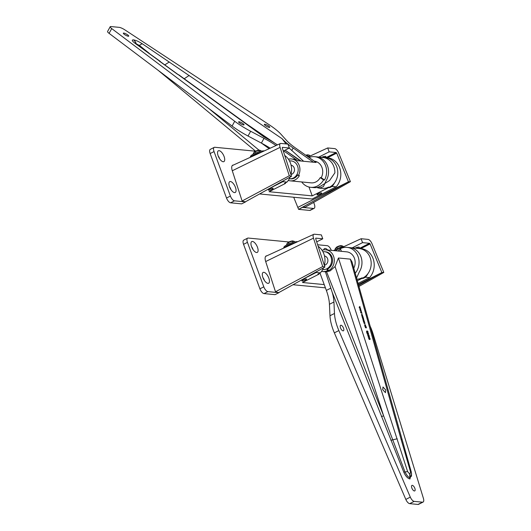 <?xml version="1.0" encoding="UTF-8"?>
<svg xmlns="http://www.w3.org/2000/svg" width="531" height="531" viewBox="0 0 531 531"><rect width="100%" height="100%" fill="white"/><g stroke="black" fill="none" stroke-linecap="round" stroke-linejoin="round"><path stroke-width="0.8" d="M335.021 250.718L361.113 238.724L368.096 239.401A4.978 2.131 63.2 0 1 372.045 243.795L383.807 272.436L381.849 272.562L370.087 243.921L369.53 243.304L362.547 242.634L361.113 238.724M321.348 234.894L314.365 234.217A4.978 2.131 63.2 0 0 313.814 234.304A4.978 2.131 63.2 0 0 313.476 238.147L322.702 266.549L324.899 267.073L315.673 238.671L315.799 238.127L322.782 238.797L321.348 234.894M354.98 248.143A3.232 0.763 -20.2 0 1 359.314 247.313A3.232 0.763 -20.2 0 1 358.299 248.342M352.186 247.871L362.547 242.634M322.782 238.797L316.708 241.87M275.509 291.771L322.702 266.549M358.943 286.468L383.807 272.436M358.365 284.437L381.849 272.562L358.637 285.406M278.722 292.627L324.899 267.073M323.737 249.882A6.073 2.602 -116.8 0 1 323.996 249.105A6.073 2.602 -116.8 0 1 327.68 250.008M251.568 246.703A6.073 2.602 -116.8 0 1 251.256 242.096A6.073 2.602 -116.8 0 1 254.203 242.302A6.073 2.602 -116.8 0 1 257.482 247.267A6.073 2.602 -116.8 0 1 256.526 252.517A6.073 2.602 -116.8 0 1 251.568 246.703A3.584 1.533 63.2 0 1 252.796 248.913A3.584 1.533 63.2 0 1 252.988 249.517M262.925 277.567A6.073 2.602 -116.8 0 1 262.606 272.961A6.073 2.602 -116.8 0 1 265.56 273.173A6.073 2.602 -116.8 0 1 268.839 278.138A6.073 2.602 -116.8 0 1 267.883 283.381A6.073 2.602 -116.8 0 1 262.925 277.567M264.345 280.381A3.584 1.533 63.2 0 0 264.153 279.777A3.584 1.533 63.2 0 0 262.931 277.587M266.841 255.823A7.168 3.073 63.2 0 0 266.117 255.969A7.168 3.073 63.2 0 0 265.673 261.491L275.543 291.871L278.954 292.681L275.065 294.652L264.013 293.59A4.978 2.131 -116.8 0 1 259.918 288.811L243.55 244.333A4.978 2.131 -116.8 0 1 243.729 240.125L247.625 238.153A4.978 2.131 -116.8 0 1 248.196 238.054L288.957 241.983M317.651 244.751L327.249 245.68A4.978 2.131 -116.8 0 1 331.311 250.36M278.954 292.681L267.903 291.619A4.978 2.131 -116.8 0 1 263.814 286.846L247.446 242.362A4.978 2.131 -116.8 0 1 247.625 238.153M305.431 280.129A2.489 0.591 -20.2 0 1 301.887 280.872A2.489 0.591 -20.2 0 1 303.009 279.897A2.489 0.591 -20.2 0 1 306.553 279.153A2.489 0.591 -20.2 0 1 305.431 280.129M303.447 278.948L316.244 272.469L320.366 272.868L317.956 274.089L318.932 274.182L302.471 282.505L324.215 284.596M292.993 284.729L325.417 287.855M358.086 283.435L369.589 277.613A17.058 14.875 -84.5 0 0 373.439 259.712A17.058 14.875 -84.5 0 0 360.961 248.601L356.839 248.203A17.058 14.875 -84.5 0 0 355.073 248.15M363.058 278.436L362.089 278.344L361.923 277.886L362.892 277.978L363.058 278.436L365.467 277.215L369.589 277.613M362.089 278.344L357.33 280.746M318.746 273.691L318.932 274.182M365.467 277.215A17.058 14.875 -84.5 0 0 367.917 273.671M358.578 248.488A17.058 14.875 -84.5 0 0 356.839 248.203M320.366 272.868A17.058 14.875 -84.5 0 0 323.512 267.836M324.348 265.381A17.058 14.875 -84.5 0 0 318.135 246.251M316.244 272.469A17.058 14.875 -84.5 0 0 317.16 271.354M328.41 270.717L327.746 268.898L326.777 268.805L327.441 270.624L328.41 270.717A10.952 9.551 -84.5 0 0 334.205 258.896A10.952 9.551 -84.5 0 0 325.788 249.829A10.952 9.551 -84.5 0 0 322.058 250.313M326.777 268.805A8.961 7.812 -84.5 0 1 322.908 269.556L322.908 269.556A8.961 7.812 -84.5 0 1 322.709 269.536A8.961 7.812 -84.5 0 0 322.908 269.556A8.961 7.812 -84.5 0 0 326.777 268.805A8.961 7.812 -84.5 0 0 331.517 259.135A8.961 7.812 -84.5 0 0 324.627 251.721A8.961 7.812 -84.5 0 0 322.914 251.767M321.58 271.348A10.952 9.551 -84.5 0 0 322.715 271.54A10.952 9.551 -84.5 0 0 327.441 270.624M411.658 473.831L409.846 478.935C407.589 478.385 405.565 476.121 403.772 472.145L332.26 292.455L325.41 271.779A10.952 9.551 95.5 0 1 324.899 271.746L322.715 271.54M325.41 271.779L326.572 271.772L383.634 415.866L404.954 471.853C407.045 475.842 408.671 477.708 409.839 477.435L411.552 476.081L411.313 472.105L352.04 261.969M381.404 416.536L383.634 415.866L335.074 266.542L330.156 270.883L326.572 271.772M335.074 266.542L338.433 257.986L350.341 259.135L352.02 261.883M353.779 268.148A10.952 9.551 -84.5 0 0 346.643 251.84L325.788 249.829M362.992 318.115L362.447 318.062L363.416 317.877L363.762 320.093L363.038 320.027L363.788 319.536L362.739 319.045L363.496 318.56L362.992 318.115M363.808 319.682L363.762 320.093M362.985 319.848L363.788 319.536M362.686 318.865L363.496 318.56M363.622 321.952L363.43 320.419L364.193 321.653L363.914 320.498L364.478 321.315L364.04 321.919M363.304 320.963L363.29 320.472M363.224 320.505L363.987 321.74L364.352 321.594M364.346 321.374L364.279 321.945M367.545 333.422L367.127 332.964L367.293 334.039L366.841 332.545L368.268 333.846L367.89 332.685L368.547 333.468L368.355 334.138L367.545 333.422M367.97 333.899L368.395 333.448M368.414 333.528L368.355 334.138M368.554 335.884L367.585 335.068L368.102 334.397L369.078 335.214L369.078 335.711L368.355 335.97M367.585 335.068L368.102 334.397L368.872 335.804M369.636 339.442L368.667 338.625L369.184 337.955L370.16 338.771L370.16 339.269L369.43 339.528M368.667 338.625L369.184 337.955L369.954 339.355M385.725 389.966L382.977 386.993L382.718 389.681L385.46 392.655L385.725 389.966M338.433 257.986L407.609 471.568L409.959 474.342L410.529 471.847L401.031 439.144L402.053 439.568M360.045 307.562L359.142 307.177L359.945 306.447L359.314 307.037L360.244 307.429L359.62 307.98L360.635 308.73L359.434 308.146L359.885 307.608M368.122 336.846L368.348 336.15L368.853 336.627L369.052 336.322L369.616 336.986L369.43 337.59L369.032 337.225L368.793 337.636L368.122 336.846M368.215 336.163L368.647 336.72M369.483 337.046L369.43 337.59M367.479 332.326L366.503 331.51L367.027 330.84L367.996 331.656L368.003 332.154L367.273 332.413M366.503 331.51L367.027 330.84L367.797 332.247M365.56 327.846L364.97 326.379L366.191 327.501L366.038 326.519L366.456 327.892L365.222 326.744L365.56 327.846M365.136 325.091L364.558 325.032L365.527 324.846L365.527 326.147L364.877 326.087L365.613 325.549L365.136 325.091M365.64 325.689L365.527 326.147M364.824 325.908L365.613 325.549M364.299 322.47L364.498 323.618L363.888 322.881L364.206 322.184L364.983 322.994L364.843 323.618L364.299 322.47L363.908 322.948M364 322.204L364.777 323.08L364.638 323.704M364.85 323.047L364.843 323.618M364.737 323.326L364.83 322.981M362.799 317.498L362.003 316.668L362.315 315.938L363.098 316.775L362.985 317.478M362.115 315.958L362.573 316.277M361.916 314.631L362.115 315.779L361.505 315.036L361.83 314.339L362.607 315.149L362.467 315.779L361.916 314.631L361.531 315.109M361.624 314.365L362.401 315.241L362.261 315.865M362.474 315.208L362.467 315.779M362.175 315.567L362.454 315.135M361.458 312.208L360.549 311.823L361.352 311.086L360.728 311.684L361.651 312.075L361.034 312.626L362.049 313.376L360.841 312.792L361.292 312.255M360.748 309.885L359.845 309.5L360.649 308.77L360.025 309.361L360.947 309.752L360.33 310.303L361.345 311.053L360.137 310.469L360.589 309.931M319.974 273.067L326.359 290.411A29.869 12.797 -116.8 0 1 329.439 304.283L329.977 315.746A29.869 12.797 63.2 0 0 334.351 332.851L405.817 499.419A4.978 2.131 63.2 0 0 409.693 503.647L417.997 504.45A4.978 2.131 63.2 0 0 418.574 504.35L423.068 502.08A4.978 2.131 63.2 0 0 423.426 498.41L373.067 333.873A29.869 12.797 63.2 0 0 371.985 330.66A29.869 12.797 63.2 0 0 370.087 326.041M332.26 292.455A29.869 12.797 -116.8 0 1 333.939 302.006L334.477 313.469A29.869 12.797 63.2 0 0 338.851 330.574L410.31 497.142A4.978 2.131 63.2 0 0 414.187 501.377L422.49 502.173A4.978 2.131 63.2 0 0 423.068 502.08M343.53 328.198A3.086 1.321 63.2 0 0 340.637 325.297A3.086 1.321 63.2 0 0 340.524 327.906A3.086 1.321 63.2 0 0 343.418 330.806A3.086 1.321 63.2 0 0 343.53 328.198M414.837 488.301A3.086 1.321 63.2 0 0 411.937 485.407A3.086 1.321 63.2 0 0 411.83 488.016A3.086 1.321 63.2 0 0 414.724 490.916A3.086 1.321 63.2 0 0 414.837 488.301M397.228 438.779L390.849 440.292M407.609 471.568L403.772 472.145M410.529 471.847L411.147 472.451M360.244 307.429L359.314 307.037M360.549 308.431L359.62 307.98M359.334 307.814L359.679 307.695M368.614 338.732L369.065 338.333L368.614 338.732L369.344 339.236L370.001 338.745L369.271 338.247L368.819 338.645L369.549 339.15L370.001 338.745M368.693 338.698L369.271 338.247M368.846 336.408L369.41 337.079L369.224 337.676M368.069 336.953L368.229 336.521L368.501 337.431L368.859 336.913L368.434 336.435L368.275 336.866L368.706 337.344L368.859 336.913M369.138 337.384L368.939 336.7L369.138 337.384L369.138 336.608L369.463 336.973M368.879 336.993L369.138 336.608M368.149 336.919L368.434 336.435M367.532 335.18L367.99 334.776L367.532 335.18L368.262 335.678L368.926 335.187L368.195 334.689L367.737 335.088L368.468 335.592L368.926 335.187M367.611 335.147L368.195 334.689M366.636 332.638L367.346 333.262M368.063 333.933L368.189 333.534L368.063 333.933M367.684 332.771L368.341 333.554L368.149 334.225M366.456 331.623L366.908 331.218L366.456 331.623L367.187 332.127L367.844 331.629L367.113 331.132L366.662 331.536L367.392 332.034L367.844 331.629M366.529 331.59L367.113 331.132M364.505 324.853L365.527 324.846M365.58 325.715L365.321 326.24M363.835 322.981L364.093 322.563L363.835 322.981L364.425 323.333M364.273 321.401L364.074 322.032M363.27 321.136L364.04 321.64L363.523 320.704L364.04 321.64M363.357 321.102L363.523 320.704M362.388 317.883L363.416 317.877M363.456 318.719L363.416 319.171M363.755 319.702L363.556 320.18M362.892 316.861L362.593 317.584M361.95 316.775L362.195 316.317L361.95 316.775L362.494 317.299L362.945 316.748L362.401 316.23L362.155 316.688L362.7 317.206L362.945 316.748M362.029 316.741L362.401 316.23M361.452 315.142L361.717 314.717L361.452 315.142L362.049 315.494M360.536 311.777L361.651 312.075M361.956 313.078L361.034 312.626M360.741 312.454L361.087 312.341M360.947 309.752L360.025 309.361M361.253 310.754L360.33 310.303M360.038 310.131L360.383 310.018M327.746 268.898A8.961 7.812 -84.5 0 0 332.486 259.228A8.961 7.812 -84.5 0 0 325.596 251.813L324.627 251.721M287.57 242.919A3.027 0.717 -20.2 0 1 287.702 242.78A3.027 0.717 -20.2 0 1 288.831 242.05A3.027 0.717 -20.2 0 1 292.667 240.948A3.027 0.717 -20.2 0 1 292.88 240.974M294.513 242.003L294.26 241.32L292.302 241.127L288.512 242.455L289.01 243.802M288.512 242.455L286.68 243.968L286.979 244.771M292.302 241.127L292.787 242.441M336.07 247.592A3.027 0.717 -20.2 0 1 336.196 247.453A3.027 0.717 -20.2 0 1 337.324 246.723A3.027 0.717 -20.2 0 1 341.161 245.627A3.027 0.717 -20.2 0 1 341.373 245.654M343.006 246.676L342.76 245.992L340.796 245.807L337.006 247.134L337.504 248.481M337.006 247.134L335.18 248.647L335.473 249.451M340.796 245.807L341.28 247.121M361.923 277.886A15.432 13.454 95.5 0 1 356.898 279.22M356.832 277.394L359.361 271.826A15.432 13.454 -84.5 0 0 350.487 247.718L350.487 247.718A15.432 13.454 -84.5 0 1 359.361 271.826L356.832 277.394M362.892 277.978A15.432 13.454 -84.5 0 0 371.056 261.325A15.432 13.454 -84.5 0 0 359.195 248.548L347.075 247.38A15.432 13.454 95.5 0 1 358.286 257.183A15.432 13.454 95.5 0 1 355.212 273.239M324.368 265.288A4.726 4.122 -84.5 0 0 325.357 264.949A4.726 4.122 -84.5 0 0 327.873 259.991A4.726 4.122 -84.5 0 0 324.481 255.962M341.393 251.336L340.417 248.667A15.432 13.454 95.5 0 1 347.075 247.38M340.603 249.192A15.432 13.454 -84.5 0 0 338.174 251.024M283.952 247.984L283.833 247.665A7.965 1.885 -20.2 0 1 287.424 244.539A7.965 1.885 -20.2 0 1 297.738 241.665M284.417 247.771A7.965 1.885 -20.2 0 1 287.762 245.448A7.965 1.885 -20.2 0 1 295.19 242.84M333.627 250.586A7.965 1.885 -20.2 0 1 335.924 249.218A7.965 1.885 -20.2 0 1 344.347 246.43M335.804 250.36A7.965 1.885 -20.2 0 1 336.256 250.121A7.965 1.885 -20.2 0 1 338.659 249.046M289.302 178.748A8.961 7.812 -84.5 0 0 289.508 178.774A8.961 7.812 -84.5 0 0 296.955 174.48A8.961 7.812 -84.5 0 0 291.227 160.933A8.961 7.812 -84.5 0 0 289.514 160.986A8.961 7.812 -84.5 0 1 291.227 160.933L291.227 160.933A8.961 7.812 -84.5 0 1 296.955 174.48L298.422 175.509A10.952 9.551 -84.5 0 0 291.419 158.955A10.952 9.551 -84.5 0 0 288.433 159.207M288.287 180.407A10.952 9.551 -84.5 0 0 290.284 180.852L311.139 182.856A10.952 9.551 -84.5 0 0 320.246 177.613L321.215 177.706A10.952 9.551 -84.5 0 0 314.252 161.152M290.284 180.852A10.952 9.551 -84.5 0 0 299.391 175.602L298.422 175.509M286.03 143.928L282.127 138.73A35.444 7.686 28.8 0 0 293.172 148.003L313.416 162.214L300.42 160.959L285.074 150.193M291.419 158.955L293.603 159.167A10.952 9.551 95.5 0 1 297.705 160.701L283.713 150.884M270.219 148.195A29.869 6.478 28.8 0 0 261.385 143.091L248.037 136.029A29.869 6.478 -151.2 0 1 232.093 126.046L109.087 33.353A4.978 1.082 -151.2 0 1 107.574 31.488L110.196 26.716A4.978 1.082 -151.2 0 1 110.893 26.55L119.196 27.353A4.978 1.082 -151.2 0 1 124.831 29.849L268.932 124.579A29.869 6.478 -151.2 0 1 271.64 126.411A29.869 6.478 -151.2 0 1 280.899 134.177L286.627 140.503A29.869 6.478 28.8 0 0 295.886 148.268L316.131 162.479L313.416 162.214M276.047 145.521A29.869 6.478 28.8 0 0 264.013 138.326L250.659 131.263A29.869 6.478 -151.2 0 1 234.715 121.28L111.716 28.581A4.978 1.082 -151.2 0 1 110.196 26.716M239.833 123.205A3.086 0.67 28.8 0 0 244.041 124.838A3.086 0.67 28.8 0 0 242.84 123.497A3.086 0.67 28.8 0 0 238.638 121.858A3.086 0.67 28.8 0 0 239.833 123.205M265.54 125.681A3.086 0.67 28.8 0 0 269.748 127.314A3.086 0.67 28.8 0 0 268.547 125.973A3.086 0.67 28.8 0 0 264.338 124.34A3.086 0.67 28.8 0 0 265.54 125.681M124.526 34.515A3.086 0.67 28.8 0 0 128.734 36.148A3.086 0.67 28.8 0 0 127.533 34.8A3.086 0.67 28.8 0 0 123.325 33.168A3.086 0.67 28.8 0 0 124.526 34.515M277.434 144.883A35.444 7.686 28.8 0 0 264.066 136.978L134.854 43.15C132.007 40.947 131.515 39.852 133.367 39.865L133.56 39.885C135.956 40.276 138.923 41.61 142.454 43.881L282.127 138.73M139.407 45.447L136.294 43.834M149.138 53.253L139.427 45.46M164.935 64.789L169.303 61.968M138.936 45.898C140.29 44.631 141.465 43.954 142.454 43.881M303.606 161.271L289.222 148.096M177.58 74.327L159.207 60.992M160.243 61.377L134.854 43.15M289.508 178.774L290.477 178.867A8.961 7.812 -84.5 0 0 297.685 174.991M307.535 156.439A7.965 1.885 -20.2 0 1 310.947 155.649M272.031 189.348A2.489 0.591 -20.2 0 1 268.48 190.091A2.489 0.591 -20.2 0 1 269.609 189.116A2.489 0.591 -20.2 0 1 273.153 188.372A2.489 0.591 -20.2 0 1 272.031 189.348M320.525 194.021A2.489 0.591 -20.2 0 1 316.98 194.764A2.489 0.591 -20.2 0 1 318.102 193.788A2.489 0.591 -20.2 0 1 321.653 193.045A2.489 0.591 -20.2 0 1 320.525 194.021M270.04 188.16L282.844 181.688L286.966 182.087L284.556 183.301L285.525 183.401L269.071 191.718L312.235 195.879L308.969 187.018M259.586 193.948L312.109 199.012L336.189 186.832A17.058 14.875 -84.5 0 0 340.039 168.931A17.058 14.875 -84.5 0 0 327.554 157.813L323.432 157.422A17.058 14.875 -84.5 0 0 321.667 157.368M329.658 187.655L328.689 187.556L328.523 187.104L329.492 187.197L329.658 187.655L332.067 186.434L336.189 186.832M328.689 187.556L312.235 195.879M285.346 182.903L285.525 183.401M332.067 186.434A17.058 14.875 -84.5 0 0 334.517 182.89M325.178 157.707A17.058 14.875 -84.5 0 0 323.432 157.422M286.966 182.087A17.058 14.875 -84.5 0 0 290.112 177.055M290.948 174.593A17.058 14.875 -84.5 0 0 284.735 155.47M282.844 181.688A17.058 14.875 -84.5 0 0 283.76 180.573M250.546 157.203L250.433 156.884A7.965 1.885 -20.2 0 1 254.024 153.758A7.965 1.885 -20.2 0 1 264.338 150.884M251.017 156.99A7.965 1.885 -20.2 0 1 254.362 154.667A7.965 1.885 -20.2 0 1 261.79 152.058M290.968 174.507A4.726 4.122 -84.5 0 0 293.849 172.296A4.726 4.122 -84.5 0 0 291.081 165.181M321.215 177.706L324.514 180.016L323.545 179.923A15.432 13.454 95.5 0 1 310.708 187.317L313.622 187.596A15.432 13.454 -84.5 0 0 321.076 185.87L329.605 180.507L334.875 172.86A15.432 13.454 95.5 0 0 322.888 157.488L314.644 156.691A15.432 13.454 -84.5 0 0 309.042 157.501M310.708 187.317A15.432 13.454 95.5 0 1 301.701 181.947M320.246 177.613L323.545 179.923M324.514 180.016A15.432 13.454 -84.5 0 0 314.644 156.691M328.523 187.104A15.432 13.454 95.5 0 1 321.866 188.392L319.416 188.147A15.432 13.454 95.5 0 1 316.815 187.47M329.492 187.197A15.432 13.454 -84.5 0 0 337.656 170.544A15.432 13.454 -84.5 0 0 325.795 157.767L317.087 156.937A15.432 13.454 -84.5 0 1 325.954 181.044L323.432 186.613L319.416 188.147L318.952 186.885M308.206 156.91L327.713 147.943L334.696 148.62A4.978 2.131 63.2 0 1 338.639 153.014L350.407 181.655L348.442 181.781L336.681 153.14L336.13 152.523L329.147 151.846L327.713 147.943M287.941 144.113L280.959 143.436A4.978 2.131 63.2 0 0 280.414 143.523A4.978 2.131 63.2 0 0 280.076 147.366L289.302 175.768L291.499 176.292L282.273 147.89L282.399 147.339L289.382 148.016L287.941 144.113M321.58 157.362A3.232 0.763 -20.2 0 1 325.915 156.532A3.232 0.763 -20.2 0 1 324.899 157.561M318.779 157.09L329.147 151.846M289.382 148.016L283.308 151.083M242.109 200.99L289.302 175.768M305.093 207.229L350.407 181.655M297.871 207.355L348.442 181.781L298.608 209.36L293.716 197.24M245.322 201.846L291.499 176.292M218.168 155.915A6.073 2.602 -116.8 0 1 217.849 151.315A6.073 2.602 -116.8 0 1 220.803 151.521A6.073 2.602 -116.8 0 1 224.082 156.486A6.073 2.602 -116.8 0 1 223.126 161.736A6.073 2.602 -116.8 0 1 218.168 155.915M219.588 158.736A3.584 1.533 63.2 0 0 219.396 158.132A3.584 1.533 63.2 0 0 218.175 155.941M229.525 186.786A6.073 2.602 -116.8 0 1 229.206 182.179A6.073 2.602 -116.8 0 1 232.16 182.385A6.073 2.602 -116.8 0 1 235.439 187.357A6.073 2.602 -116.8 0 1 234.483 192.6A6.073 2.602 -116.8 0 1 229.525 186.786M230.945 189.6A3.584 1.533 63.2 0 0 230.753 188.996A3.584 1.533 63.2 0 0 229.531 186.806M233.441 165.041A7.168 3.073 63.2 0 0 232.717 165.187A7.168 3.073 63.2 0 0 232.273 170.71L242.136 201.083L245.554 201.899L241.658 203.871L230.613 202.802A4.978 2.131 -116.8 0 1 226.518 198.03L210.15 153.552A4.978 2.131 -116.8 0 1 210.329 149.344L214.219 147.372A4.978 2.131 -116.8 0 1 214.796 147.273L255.557 151.202M313.662 202.391L314.306 204.15A4.978 2.131 -116.8 0 1 314.133 208.358A4.978 2.131 -116.8 0 1 313.555 208.457L302.504 207.389L305.471 207.01M302.504 207.389L298.608 209.36L309.659 210.429A4.978 2.131 -116.8 0 0 310.237 210.329L314.133 208.358M245.554 201.899L234.503 200.837A4.978 2.131 -116.8 0 1 230.408 196.065L214.046 151.581A4.978 2.131 -116.8 0 1 214.219 147.372M254.17 152.131A3.027 0.717 -20.2 0 1 254.303 151.992A3.027 0.717 -20.2 0 1 255.431 151.269A3.027 0.717 -20.2 0 1 259.267 150.167A3.027 0.717 -20.2 0 1 259.473 150.193M261.113 151.222L260.86 150.538L258.902 150.346L255.112 151.674L255.603 153.021M255.112 151.674L253.28 153.187L253.579 153.99M258.902 150.346L259.387 151.66M305.77 155.205A3.027 0.717 -20.2 0 1 307.761 154.846A3.027 0.717 -20.2 0 1 307.973 154.866M309.606 155.895L309.354 155.211L308.199 154.866L305.896 155.291M307.396 155.025L307.88 156.34M359.368 248.448L369.53 243.304M265.692 261.544L313.476 238.147M360.854 248.588L370.087 243.921M357.376 247.293L357.741 248.289M247.446 242.362L243.55 244.333M263.814 286.846L259.918 288.811M267.903 291.619L264.013 293.59M401.031 439.144L350.341 259.135M330.879 288.127L326.359 290.411M333.939 302.006L329.439 304.283M334.477 313.469L329.977 315.746M338.851 330.574L334.351 332.851M410.31 497.142L405.817 499.419M414.187 501.377L409.693 503.647M422.49 502.173L417.997 504.45M409.766 474.322L409.846 478.935M409.959 474.342L410.038 478.955M300.42 160.959L297.705 160.701M269.137 148.687L261.491 143.151M208.597 108.344L259.009 150.173M261.385 143.091L264.013 138.326M248.037 136.029L250.659 131.263M232.093 126.046L234.715 121.28M109.087 33.353L111.716 28.581M184.224 78.767L189.142 75.442M246.928 124.194L275.204 143.436M285.107 150.173L301.044 161.019M291.738 150.598L293.172 148.003M136.102 43.814C135.239 41.657 134.33 40.336 133.367 39.865M136.434 44.465C135.976 42.546 135.013 41.02 133.56 39.885M325.968 157.661L336.13 152.523M232.293 170.763L280.076 147.366M327.454 157.807L336.681 153.14M323.976 156.512L324.341 157.508M313.555 208.457L309.659 210.429M214.046 151.581L210.15 153.552M230.408 196.065L226.518 198.03M234.503 200.837L230.613 202.802M313.814 234.304L265.639 256.373M292.667 240.948L293.105 240.974M341.161 245.627L341.599 245.647M158.198 70.358L255.603 151.182M178.622 74.705L266.038 138.04M135.823 43.522L135.286 43.243M280.414 143.523L232.233 165.592M259.267 150.167L259.705 150.187M307.761 154.846L308.199 154.866"/></g></svg>
